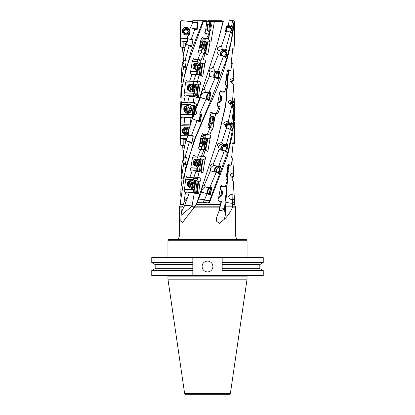 <?xml version="1.0" encoding="UTF-8"?>
<svg xmlns="http://www.w3.org/2000/svg" width="415" height="415" viewBox="0 0 415 415"><rect width="100%" height="100%" fill="white"/><g stroke="black" fill="none" stroke-linecap="round" stroke-linejoin="round"><path stroke-width="0.62" d="M210.545 23.852L210.851 21.679L207.189 21.689L206.898 21.315L205.529 31.058L204.792 32.24L206.239 34.155L208.164 33.719L208.823 33.937L206.727 38.092M192.845 20.75L197.639 20.75L192.695 20.75L192.244 22.031C192.555 23.349 191.917 25.258 190.324 27.748L193.971 28.645L196.528 29.968L197.167 29.527L198.121 22.711L197.654 22.011L198.121 20.854L197.639 20.75L206.976 20.75L206.898 21.315L203.459 21.315L185.827 69.269L181.718 89.407L180.297 109.544L180.323 124.012L182.766 124.101M192.659 21.658L182.003 20.75L192.508 21.274M206.141 29.984L205.441 31.69L205.69 29.922L206.722 30.067A1.359 1.359 0 0 1 207.37 30.342L208.688 31.369L209.585 31.499L210.659 23.868L209.762 23.743L208.688 31.369M209.518 21.679L209.196 23.971M196.726 106.722L217.61 42.776L223.363 21.129L232.239 20.75L234.693 21.315L234.631 41.334L233.941 48.846M223.363 21.129L223.151 21.17C220.183 21.601 217.242 21.751 214.337 21.632L210.846 21.705M207.5 21.689L208.148 21.658L208.024 20.75L222.155 20.75L220.858 21.17C217.123 21.601 217.195 21.751 221.081 21.632M194.313 192.887L189.235 192.814L184.727 205.352L192.057 205.861L194.313 192.887L197.945 194.204L198.531 194.028L200.113 181.412L200.969 179.768L199.978 178.019L199.278 177.656L197.685 177.693L199.252 171.462L202.307 172.78A2.946 2.49 92.6 0 1 200.876 169.533A2.946 2.49 92.6 0 1 200.881 169.507L201.342 169.579L203.122 159.568L202.598 159.811A2.267 1.198 103 0 1 202.458 159.957L199.906 159.516A2.065 1.743 92.6 0 1 199.335 159.251L198.873 159.158A2.002 1.058 103 0 1 198.474 159.225M204.315 156.19L203.941 156.19C205.799 156.647 206.131 157.913 204.937 159.988L202.93 172.604L202.307 172.78M203.941 156.19L203.392 156.268L205.176 150.038L207.298 151.356A2.946 2.874 96.5 0 1 205.612 148.082L206.011 148.155L207.967 138.143L207.505 138.387A2.267 0.488 101.3 0 1 207.427 138.532L206.094 138.392M209.736 134.766C210.908 135.223 211.022 136.488 210.068 138.558L207.879 151.179L207.298 151.356M211.847 129.62L212.776 129.755L212.309 129.931M215.261 113.337C215.618 113.798 215.494 115.064 214.892 117.134L212.776 129.755A2.604 2.583 -100.6 0 1 211.941 129.376M214.752 113.316L217.865 113.56L220.106 107.117L219.701 106.401M217.865 102.588L217.393 105.903M219.234 93.059L219.436 92.099M220.858 21.17L220.93 21.445M228.037 70.675L225.651 104.777L217.854 138.88M227.56 165.279L229.931 165.336L231.326 164.895L229.588 165.077L228.608 164.024L227.752 166.752L226.346 176.863C225.719 178.294 225.957 179.332 227.062 179.98L227.441 180.001L225.449 186.319L222.865 186.501L221.48 185.448L220.365 188.177L218.549 198.292C217.751 199.719 218.057 200.756 219.462 201.405L221.216 200.995L219.68 207.121L194.542 207.121L184.919 219.224L182.61 222.938L180.8 220.998L181.002 215.494L192.021 206.162A4.529 1.997 90 0 1 192.057 205.861L194.983 206.38M232.229 49.095L233.785 49.053L233.38 49.022L232.846 47.969L231.435 60.813C231.02 62.245 231.176 63.282 231.897 63.926L230.828 70.265L228.981 70.451L227.954 69.398L227.067 72.122L225.61 82.237C224.956 83.669 225.2 84.707 226.346 85.35L226.74 85.376L224.676 91.689L222.02 91.876L220.598 90.823L219.468 93.546L217.621 103.662C216.806 105.094 217.118 106.131 218.549 106.774L219.047 106.8L216.474 113.113L213.326 113.3L211.474 112.273L210.441 114.971L208.423 125.086C207.547 126.518 207.879 127.555 209.43 128.199L209.98 128.225L207.199 134.538L203.936 134.725L202.572 133.682L201.062 136.4L199.117 146.511C198.282 147.942 198.603 148.98 200.082 149.628L200.611 149.649L197.96 155.967L194.972 156.149L193.655 155.096L192.451 157.825L190.812 167.94C190.117 169.367 190.381 170.404 191.616 171.053L192.067 171.073L189.863 177.392L193.717 177.838L197.685 177.693M200.113 181.412L198.795 180.992L198.282 181.236A2.267 1.764 107.7 0 1 198.085 181.381L196.145 180.94A2.065 1.266 91.8 0 1 195.735 180.675L195.268 180.582A2.002 1.561 107.7 0 1 194.054 180.39L193.463 179.493L185.64 179.249L184.499 189.365C184.027 190.791 184.208 191.834 185.054 192.477L185.5 192.461L183.575 204.471L182.061 207.121L181.697 211.427M197.348 177.703A2.267 1.764 -72.3 0 1 197.504 178.559A2.267 1.764 -72.3 0 1 196.145 180.94M189.235 192.814L188.752 192.321L196.373 192.555L196.575 192.197A2.946 1.805 -88.2 0 1 196.549 191.958L196.762 190.926L197.41 191.004A2.604 1.598 91.8 0 0 197.405 191.025A2.604 1.598 91.8 0 0 198.531 194.028M184.727 205.352L181.697 211.432L181.002 215.494M191.834 206.063L184.644 205.565M191.616 171.053L194.028 170.679L195.455 170.897L195.885 171.39L199.252 171.462M203.392 156.268L201.368 156.408L197.54 155.91M200.082 149.628L202.323 149.25L203.532 149.473L203.858 149.965L205.176 150.038M209.689 128.235L211.235 127.825L212.081 128.048L212.267 128.541L209.751 134.984L206.96 134.501M218.549 106.774L219.556 106.432L217.948 106.52M224.754 91.466L223.555 91.751M226.346 85.35L226.74 85.376L226.709 84.976L225.781 85.008M226.865 70.643L229.562 70.711L230.496 70.208M231.897 63.926L231.544 63.583M233.785 49.053L234.195 48.84L233.785 49.053M180.738 202.255C180.338 203.08 180.219 203.101 180.38 202.313L185.827 166.763L195.403 138.154L207.5 109.544C222.16 80.136 231.129 50.729 234.397 21.315M185.054 192.477L187.227 192.098L188.752 192.321M189.473 177.335L187.502 177.573L186.491 176.52L185.64 179.249M192.923 177.739L188.514 177.604M193.717 177.838L195.885 171.39M193.556 170.705L199.724 170.939A0.565 0.477 -87.4 0 0 199.579 170.933M197.882 156.284L197.592 157.472L198.069 158.961A2.002 1.058 103 0 0 198.126 159.033A2.002 1.058 103 0 0 198.412 159.21M197.742 158.063L192.451 157.825M196.196 159.744A3.113 1.644 103 0 0 194.516 159.682A3.113 1.644 103 0 0 193.219 162.353A3.113 1.644 103 0 0 194.925 165.263M194.972 156.149L196.274 156.18M201.093 156.268L200.549 156.377M201.368 156.408L203.858 149.965M201.918 149.281L204.611 149.514A0.565 0.555 -83.5 0 0 204.517 149.504M204.937 159.988L203.122 159.568M201.005 156.362A2.267 1.198 -77 0 1 201.026 157.135A2.267 1.198 -77 0 1 199.906 159.516M195.455 170.897L200.564 171.13L200.647 170.773A2.946 2.49 -87.4 0 1 200.611 170.529L202.598 159.811M200.741 170.534A2.832 2.615 88.6 0 1 199.537 169.948L200.611 170.529M199.537 169.948L200.564 163.51M201.223 159.817L200.611 163.24M202.458 159.957L200.761 169.502M203.532 149.473L205.581 149.706L205.539 149.348A2.946 2.874 -83.5 0 1 205.492 149.104L206.514 143.46M203.666 134.278L202.914 135.555L203.21 137.536A2.002 0.431 101.3 0 0 203.314 137.78A2.002 0.431 101.3 0 0 203.511 137.733L203.905 137.827L203.827 138.247M203.184 136.639L201.062 136.4M202.328 138.205A3.113 0.669 101.3 0 0 201.586 138.413A3.113 0.669 101.3 0 0 200.819 140.924A3.113 0.669 101.3 0 0 200.616 143.279A3.113 0.669 101.3 0 0 201.218 143.756M203.936 134.725L205.373 134.756M207.09 134.948L208.366 134.745M211.048 127.82L209.627 128.09A0.565 0.56 79.4 0 0 209.502 128.126L211.235 127.825M210.068 138.558L207.967 138.143M205.404 134.891A2.267 0.488 -78.7 0 1 205.316 135.71A2.267 0.488 -78.7 0 1 204.657 137.951M207.427 138.532L207.121 140.104M206.405 143.761L205.565 148.077M204.709 145.483L204.139 148.399L205.492 149.104M204.393 138.045A2.065 2.013 96.5 0 1 203.905 137.827M210.011 122.876L209.342 127.099L210.592 127.675L211.126 123.857M213.326 113.3L212.21 113.508L210.68 112.543M214.731 113.326L212.21 113.508M217.865 113.56L216.474 113.113L215.115 113.373M214.892 117.134L213.844 116.931M210.887 116.921L210.094 116.765M209.342 127.099L209.233 126.974A2.812 2.682 -88.3 0 0 210.576 127.664M222.02 91.876L219.224 92.021M219.535 92.099L223.223 91.902M221.164 92.011L224.743 92.135L225.656 88.763M225.812 85.039L226.709 84.976L225.77 84.997M224.743 92.135L224.676 91.689M228.981 70.451L226.896 70.519M226.881 70.576L229.837 70.477M233.38 49.022L232.234 49.053M232.213 49.193L232.81 49.079M233.899 48.887L234.19 48.84M226.056 29.896C225.039 30.622 225.044 31.504 226.066 32.541L226.948 30.954L225.859 29.439L225.895 27.561L227.124 26.01L228.048 25.585L229.272 20.75L234.127 20.75L234.693 21.315M234.034 21.03L231.243 40.898L226.066 60.766L210.747 100.503L194.153 140.234L182.844 179.975M226.066 32.541L221.584 46.003C215.966 47.741 217.087 48.514 218.269 50.796C217.476 52.352 217.507 53.608 218.373 54.562L213.17 67.427C209.782 68.755 208.761 70.353 210.109 72.22C209.342 73.777 209.16 75.032 209.559 75.987L204.081 88.857C202.209 90.18 201.394 91.777 201.633 93.645L200.502 97.411L195.403 110.281C195.273 111.604 194.76 113.202 193.862 115.074L192.285 118.835L188.166 131.705L188.892 135.166M192.965 136.25A1.702 0.363 -78.7 0 1 192.934 136.25A1.702 0.363 -78.7 0 1 192.773 135.835L192.747 135.368L190.148 135.695L188.867 135.233L187.715 136.499L188.981 134.662M187.715 136.499L185.879 140.265L183.233 153.13L183.643 156.751L185.121 156.995L189.328 141.92L191.367 143.331L191.932 142.957L193.136 136.073L192.747 135.368M184.364 157.114L183.928 157.923C184.011 159.474 183.383 160.73 182.055 161.689L181.205 174.554L181.365 178.549L183.736 163.344L185.08 164.755L185.453 164.382L186.34 157.503L186.055 156.792L185.121 156.995L186.268 157.259L186.288 156.943M181.817 182.735L181.267 183.114L180.971 184.774L181.594 186.029M182.061 207.121L179.296 207.121L179.845 206.172L182.823 206.172M192.021 206.162L193.686 208.04M184.919 219.224L195.149 206.167L197.094 202.385L196.876 203.417L197.296 202.38L202.65 202.255L207.5 202.826L209.57 202.313L227.456 155.921L232.825 132.733L234.703 109.544L234.226 97.961M194.542 207.121L196.876 203.417M218.861 201.135L221.216 200.995L221.408 201.726L218.887 211.432L216.464 217.839L216.755 221.434L219.442 223.28L224.396 219.224L225.283 215.318L225.636 206.167L232.312 206.167L232.55 207.121C230.558 211.961 227.84 215.997 224.396 219.224M219.462 201.405L219.857 201.436M227.062 179.98L227.441 180.001L227.379 179.633L226.512 179.633M234.631 122.228L234.371 143.466L233.671 143.652L233.194 142.599L231.897 155.438C231.513 156.87 231.658 157.907 232.327 158.556L231.331 164.89L231.02 164.838M232.327 158.556L231.975 158.208M234.133 143.502L232.633 143.72M234.698 121.175L234.703 109.544M209.57 202.313L209.58 200.694L228.369 150.427L233.365 125.294L234.185 99.88M209.58 200.694L204.305 200.118L202.65 202.255M204.305 200.118L204.522 199.724L198.588 199.039L197.296 202.38M231.217 61.576L232.799 63.49L233.806 78.144C228.509 79.898 229.661 80.66 232.13 83L233.775 84.914L233.946 86.559L234.122 101.659L233.619 101.774L232.882 101.265L232.628 99.569L233.775 84.914M232.628 99.569C226.471 101.322 227.757 102.085 230.107 104.424L232.556 107.366L233.723 107.988L231.679 123.084L230.584 123.198L229.028 122.69L228.447 120.993L231.612 106.339M228.447 120.993C222.165 122.747 223.436 123.514 225.381 125.849L226.569 127.763L230.382 129.418L226.351 144.503L224.79 144.622L222.601 144.114L221.766 142.418L226.569 127.763M221.766 142.418C216.111 144.171 217.206 144.939 218.523 147.273L219.255 149.187L219.94 149.623L224.308 150.847L218.788 165.922L216.936 166.047L214.373 165.538L213.383 163.842L219.255 149.187M213.383 163.842C211.609 163.583 208.792 166.944 210.348 168.698L210.535 170.617L212.402 171.468L216.236 172.277L209.876 187.341L207.951 187.476L205.326 186.963L204.294 185.266L210.535 170.617M204.294 185.266C202.375 186.594 201.55 188.213 201.83 190.122L201.451 192.041L207.121 193.706L204.522 199.724M198.588 199.039L201.451 192.041M197.094 202.385L217.616 139.684L225.895 105.182L228.572 70.685M222.155 20.75L222.492 21.274M232.758 80.629L233.023 84.354M233.723 107.988L234.2 109.041L234.19 102.152L234.174 101.442L233.619 101.774M234.102 109.415L233.961 108.782M229.028 122.69L228.701 122.664L228.795 123.649L230.486 123.753A1.702 1.665 -5.4 0 0 231.72 123.338L232.26 122.871L231.679 123.084M232.26 122.871L231.959 130.466L231.679 130.154A2.267 2.225 -5.4 0 0 230.424 129.444M231.622 130.834L231.959 130.466L231.622 130.834L230.382 129.418M227.384 144.296L226.367 144.498L226.849 144.762L227.384 144.296L227.695 145.001L226.792 151.885L226.559 151.579A2.267 2.075 -61.5 0 0 225.158 150.832L224.728 150.806A2.832 2.594 -61.5 0 0 225.371 145.81L225.252 145.743M226.263 152.258L225.656 151.688L226.263 152.258L226.792 151.885M225.656 151.688L224.308 150.847M220.137 165.72L218.783 165.922L219.67 166.187L220.137 165.72L220.547 166.425L219.167 173.003A2.267 1.681 -73.4 0 0 218.083 172.256L217.735 172.23A2.832 2.101 -73.4 0 0 219.39 169.657A2.832 2.101 -73.4 0 0 218.606 167.235L217.683 166.866A2.832 2.101 -73.4 0 0 217.668 166.866A2.832 2.101 -73.4 0 0 215.058 169.642A2.832 2.101 -73.4 0 0 216.075 172.225L217.813 172.739A1.702 1.261 -73.4 0 1 218.43 173.263L217.911 173.112L218.663 173.678L219.328 173.304M217.911 173.112L215.691 172.132M205.326 186.963L210.369 188.026A1.702 0.814 -77.4 0 0 210.441 188.026A1.702 0.814 -77.4 0 0 211.038 187.611L211.385 187.144L209.876 187.341M211.385 187.144L211.847 187.855L210.374 194.433A2.267 1.089 -77.4 0 0 209.741 193.681L209.518 193.655A2.832 1.359 -77.4 0 0 210.815 191.082A2.832 1.359 -77.4 0 0 210.519 188.659L209.923 188.291A2.832 1.359 -77.4 0 0 209.912 188.291A2.832 1.359 -77.4 0 0 207.982 191.066A2.832 1.359 -77.4 0 0 208.75 193.831A2.832 1.359 -77.4 0 0 208.807 193.841A0.565 0.498 -82.7 0 1 208.595 194.007M209.731 195.102L209.622 194.692L208.927 194.536L209.731 195.102L210.457 194.728M208.927 194.536L206.571 193.556L209.144 194.132A1.702 0.814 -77.4 0 1 209.181 194.137A0.565 0.498 97.3 0 0 209.741 193.681M227.975 165.289L228.074 170.134M228.074 172.837L224.494 208.387L225.719 208.569M219.836 207.889L224.494 208.387A4.529 4.067 -90 0 1 224.401 208.704L225.283 215.318M232.628 143.761L232.903 143.709M225.656 185.681L225.371 186.76L225.449 186.319L224.38 186.371M221.75 186.646L225.371 186.76L225.449 186.319M219.68 207.121L218.887 211.427M222.865 186.501L220.132 186.636M220.106 186.724L224.033 186.532M226.543 179.664L227.337 179.607M229.588 165.077L227.591 165.139M227.576 165.196L230.398 165.108M233.671 143.652L232.639 143.678M233.401 80.24L233.806 78.144M233.707 79.841L232.203 80.204M232.187 83.14A2.832 2.168 72.7 0 0 232.13 83C231.145 81.345 231.529 80.282 233.282 79.799L233.479 79.81M232.82 79.872L233.282 79.799M232.13 83A2.832 2.168 72.7 0 0 231.601 82.108M232.882 101.265L230.948 102.22L232.556 102.323L233.546 101.732M230.107 104.424L229.957 102.884L230.356 102.168L231.015 101.602L232.587 101.234M232.706 107.444A2.832 2.63 59 0 0 231.938 102.962L230.792 102.593A2.832 2.63 59 0 0 230.05 102.655M225.371 125.771L225.381 125.849C225.272 124.199 226.289 123.131 228.426 122.648L228.701 122.664M229.931 129.257A2.832 2.781 -5.4 0 0 229.998 124.386L228.784 124.018A2.832 2.781 -5.4 0 0 225.77 126.943M222.601 144.114L224.095 145.074L225.672 145.177L224.577 144.581M218.523 147.273C218.897 145.624 220.064 144.555 222.02 144.078L222.284 144.088M214.373 165.538L217.419 166.498L218.689 166.602L216.687 166.005M210.348 168.698C211.168 167.048 212.345 165.979 213.875 165.502L214.104 165.512M201.83 190.122C202.997 188.472 204.04 187.404 204.974 186.926L205.135 186.937M209.518 193.655L208.807 193.841M217.735 172.23L216.713 172.417M218.02 166.934L217.683 166.866A0.565 0.373 -85.3 0 0 217.419 166.498A3.113 2.314 106.6 0 1 217.419 166.498A3.113 2.314 106.6 0 0 217.216 166.493A3.113 2.314 106.6 0 0 214.747 168.651A3.113 2.314 106.6 0 0 215.198 172.038M225.802 145.836L225.672 145.177A1.702 1.556 -61.5 0 0 226.849 144.762L227.368 145.286A2.267 2.075 -61.5 0 1 225.802 145.836L224.235 145.442A2.832 2.594 -61.5 0 0 221.994 150.313M224.728 150.806L224.442 150.904M219.281 210.555C221.408 210.747 223.114 210.13 224.401 208.704M225.713 208.792L224.536 208.615M179.296 207.121L179.296 236.005L235.704 236.005L235.704 207.121L232.55 207.121M228.515 165.305L225.853 202.385L232.54 203.417L232.312 206.167L235.155 206.172L235.704 207.121M183.435 60.424L183.088 61.809L182.543 62.162L182.953 64.424M182.46 47.362L183.409 59.869M187.222 38.569L180.463 38.227L180.665 47.056L182.112 47.294M180.463 38.227L180.307 21.315L180.873 20.75L182.003 20.75M232.54 203.417L232.716 202.38L234.262 202.255C234.662 203.08 234.781 203.101 234.62 202.313L234.231 195.501M234.335 200.694L234.07 200.118L234.262 202.255C234.662 203.08 234.781 203.101 234.62 202.313L234.185 197.364M183.238 61.752L183.964 61.985M184.597 48.97L182.361 48.913M180.369 41.334L181.666 40.955L182.844 41.391L183.16 42.818L183.202 47.502L180.665 47.056M183.202 47.502L184.924 47.46M183.16 42.818L186.159 43.461M182.844 41.391L187.186 41.759M181.666 40.955L187.347 41.308M234.07 200.118L234.091 199.724L232.774 199.231L232.213 199.848L232.716 202.38M232.774 199.231L232.903 194.194C230.984 194.282 229.578 195.06 228.686 196.528C229.07 198.266 230.242 199.371 232.213 199.848M232.364 159.625L232.737 159.905L233.749 172.77C228.587 174.507 229.76 175.28 232.073 177.563C231.746 179.114 232.317 180.369 233.785 181.329L234.2 197.644M232.903 194.194L233.785 181.329M234.091 199.724L234.195 197.073M232.685 177.049L232.94 180.67M233.339 176.634L233.635 176.391L232.613 176.349M232.991 176.297C232.146 176.401 231.84 176.826 232.073 177.563M233.635 176.391L233.749 172.77M189.837 33.376L187.59 36.795L189.847 33.682L189.162 31.436L190.324 27.748M192.799 39.835A1.702 0.379 -78.7 0 1 192.762 39.84A1.702 0.379 -78.7 0 1 192.596 39.42L192.565 38.958L189.987 39.285L187.118 38.512L187.59 36.795M187.518 38.579L187.118 38.512C188.021 39.856 187.564 41.635 185.754 43.85L191.185 46.937L191.746 46.568L192.954 39.658L192.565 38.958M186.216 60.974A1.702 0.908 -76.9 0 1 186.143 60.844L185.925 60.383L184.27 60.709L183.202 60.154C184.115 58.748 184.198 57.011 183.451 54.93L185.754 43.85M183.326 60.108L183.254 60.242C184.374 61.892 183.954 63.568 181.998 65.274L181.236 76.355L181.334 82.134L183.622 66.914L184.95 68.356L185.318 67.987L186.153 60.528M181.739 86.398L181.288 86.699L180.95 88.343L181.412 89.775L181.542 89.407L181.998 82.507L181.863 81.807L181.334 82.134M198.121 20.854L202.966 21.03L190.916 51.751L182.849 82.471M191.211 39.186L194.905 29.009M192.97 39.394L192.954 39.658A0.565 0.431 175.8 0 0 192.596 39.42L191.325 39.166M184.971 60.606L189.136 45.484M185.323 67.941A0.565 0.27 33.2 0 1 185.235 67.925L184.95 68.356L185.318 67.987M180.774 97.961L180.95 88.343M183.306 159.993L182.771 160.361L182.885 160.978M182.693 145.592L183.373 159.957M180.375 124.028L180.764 145.255L182.164 145.494M208.823 33.937L209.108 34.066L208.501 38.393L203.718 38.31L202.344 37.267L200.844 39.985L198.904 50.101C198.069 51.533 198.391 52.57 199.869 53.213L200.398 53.239L197.753 59.553L194.775 59.739L193.463 58.686L192.27 61.41L190.635 71.525C189.946 72.957 190.21 73.995 191.44 74.638L191.886 74.664L189.691 80.977L187.352 81.164L186.351 80.111L185.505 82.834L184.379 92.95C183.912 94.381 184.094 95.419 184.924 96.062L185.24 96.088L183.757 102.401L182.335 102.588L181.786 101.535L181.371 104.258L180.883 114.374L181.246 117.512L180.66 123.826L184.011 124.272L184.81 117.829L190.89 117.896L192.612 118.291M181.111 117.487L182.994 117.113L184.338 117.336L184.81 117.829M195.901 108.974L196.093 106.422L196.824 104.777L195.709 102.987L194.313 102.609L187.596 102.847L183.497 102.344M184.924 96.062L187.207 95.689L188.685 95.912L189.162 96.405L194.21 96.472L197.851 97.795A2.946 1.785 91.8 0 1 196.855 94.542A2.946 1.785 91.8 0 1 196.86 94.521L197.327 94.594A2.604 1.582 91.8 0 0 197.327 94.615A2.604 1.582 91.8 0 0 198.443 97.618L197.851 97.795M198.443 97.618L200.009 84.997L200.787 83.955L200.424 82.186L199.169 81.247L193.551 81.423L189.307 80.92M191.44 74.638L193.847 74.264L195.278 74.487L195.709 74.975L199.122 75.048L202.198 76.365A2.946 2.474 92.6 0 1 200.772 73.118A2.946 2.474 92.6 0 1 200.777 73.092L201.239 73.17L203.008 63.153L202.489 63.402A2.267 1.214 103.1 0 1 202.344 63.542L199.802 63.101A2.065 1.733 92.6 0 1 199.236 62.836L198.775 62.743A2.002 1.074 103.1 0 1 198.012 62.613A2.002 1.074 103.1 0 1 197.96 62.551L197.628 61.653L192.27 61.41M202.198 76.365L202.821 76.194L204.818 63.573C206.011 61.498 205.674 60.232 203.807 59.776L201.176 59.999L197.327 59.501M199.869 53.213L202.115 52.84L203.329 53.058L203.661 53.551L201.176 59.999M190.501 124.127L190.89 117.896M193.058 102.702L194.21 96.472M197.561 81.278L199.122 75.048M204.185 59.776L203.807 59.776M203.251 59.853L205.031 53.623L207.173 54.941A2.946 2.869 96.3 0 1 205.492 51.668L205.897 51.74L207.848 41.728L207.386 41.972A2.267 0.503 101.3 0 1 207.308 42.117L205.975 41.977M214.337 21.632L211.002 42.014A2.604 2.604 -172 0 1 209.196 40.924L210.037 42.06L207.759 54.764L207.173 54.941M210.037 42.06L211.002 42.014M223.151 21.17L217.616 42.781M184.338 147.159L182.579 147.112M180.769 145.255L183.233 145.696L183.16 139.253L186.719 139.295M180.39 138.937L181.703 138.537L182.761 138.76L183.16 139.253M181.376 138.569L187.082 138.672L181.599 138.527M184.649 145.665L183.233 145.696M182.761 138.76L186.978 138.864M189.925 125.921L180.359 125.688M188.493 124.215L188.95 124.158M188.944 124.127L188.42 124.235L188.846 124.22M188.42 124.235L187.072 124.204M182.564 117.144L193.053 117.372L182.865 117.103M190.283 124.127L184.011 124.272M184.338 117.336L192.97 117.559M191.248 102.754L190.822 104.502L191.611 105.4A2.002 1.878 123.3 0 0 193.089 105.597L193.509 105.69L192.726 114.908A1.53 0.457 91.5 0 0 192.814 117.357M190.822 104.502L181.371 104.258M186.983 105.732A3.113 2.921 123.3 0 0 184.042 110.203M191.159 102.702L189.774 102.79M186.428 102.707L182.922 102.614M187.596 102.847L189.162 96.405M186.729 95.72L195.688 95.948A0.565 0.342 -88.2 0 0 195.569 95.948M196.093 106.422L195.455 106.001L195.003 106.25A2.267 2.127 123.3 0 1 194.78 106.39L193.706 105.95A2.065 0.617 91.5 0 1 193.509 105.69M194.832 102.635A2.267 2.127 -56.7 0 1 193.706 105.95M194.78 106.39L194.111 114.582M194.168 106.256L193.411 116.459M188.685 95.912L196.29 96.145L196.492 95.782A2.946 1.785 -88.2 0 1 196.466 95.543L198.194 84.826L198.707 84.577L197.327 94.594M193.623 81.423L193.38 83.078L193.976 83.975A2.002 1.572 107.9 0 0 195.195 84.167L195.667 84.266L195.216 87.544M193.38 83.078L185.505 82.834M190.827 84.468A3.113 2.438 107.9 0 0 187.212 87.363A3.113 2.438 107.9 0 0 188.924 90.377M187.352 81.164L192.768 81.33M192.747 81.324L188.353 81.19M193.551 81.423L195.709 74.975M193.374 74.295L199.615 74.524A0.565 0.477 -87.4 0 0 199.47 74.518M200.009 84.997L198.707 84.577M197.275 81.288A2.267 1.774 -72.1 0 1 197.436 82.144A2.267 1.774 -72.1 0 1 196.072 84.525L197.997 84.966A2.267 1.774 107.9 0 0 198.194 84.826M197.997 84.966L196.684 94.516M197.016 84.831L195.636 94.838L196.466 95.543M196.072 84.525A2.065 1.25 91.8 0 1 195.667 84.266M195.278 74.487L200.45 74.721L200.544 74.358A2.946 2.474 -87.4 0 1 200.502 74.119L202.489 63.402M196.067 63.334A3.113 1.665 103.1 0 0 194.36 63.267A3.113 1.665 103.1 0 0 193.058 65.938A3.113 1.665 103.1 0 0 194.791 68.854M194.775 59.739L196.072 59.765M197.628 61.653L197.768 59.874M200.948 59.853L200.398 59.962M201.706 52.871L204.486 53.099A0.565 0.55 -83.7 0 0 204.393 53.089M204.818 63.573L203.008 63.153M200.907 59.962A2.267 1.214 -76.9 0 1 200.933 60.72A2.267 1.214 -76.9 0 1 199.802 63.101M202.344 63.542L200.658 73.087M201.114 63.407L199.345 73.414L200.502 74.119M205.031 53.623L203.661 53.551M203.329 53.058L205.456 53.296L205.42 52.933A2.946 2.869 -83.7 0 1 205.373 52.695L206.457 46.739M200.844 39.985L203.049 40.229L203.08 41.127A2.002 0.446 101.3 0 0 203.189 41.365A2.002 0.446 101.3 0 0 203.397 41.318L203.791 41.412L203.713 41.811M202.167 41.791A3.113 0.695 101.3 0 0 201.379 42.05A3.113 0.695 101.3 0 0 200.627 44.514A3.113 0.695 101.3 0 0 200.429 46.807A3.113 0.695 101.3 0 0 201.062 47.346M203.718 38.31L205.15 38.341M203.049 40.229L202.795 39.02L203.48 37.905M208.174 38.33L206.929 38.538M209.196 40.924C209.622 40.737 209.466 40.281 208.729 39.565L208.501 38.393M208.439 38.839L209.046 34.533M209.108 34.066L209.445 31.665M204.777 32.567A1.702 1.696 -172 0 1 205.508 31.665L205.539 31.405M209.762 23.743L208.206 24.371A1.359 1.359 0 0 1 207.51 24.454L206.478 24.309L206.852 21.658M206.514 24.029L205.648 30.202M205.534 31.436A3.004 2.988 -172 0 1 206.177 29.989M206.608 34.165L205.508 31.665M209.949 42.148L207.848 41.728M205.295 38.486A2.267 0.503 -78.7 0 1 205.212 39.295A2.267 0.503 -78.7 0 1 204.559 41.51M207.308 42.117L206.955 43.928M206.333 47.123L205.446 51.662M204.59 49.058L204.019 51.989L205.373 52.695M204.242 41.624A2.065 2.013 96.3 0 1 203.791 41.412M202.966 21.03L203.459 21.315M196.528 29.968L197.649 22.011L195.081 22.524L192.244 22.031M195.792 29.47L196.585 29.579A0.565 0.379 8 0 0 197.198 29.283L198.09 22.934A0.565 0.42 -172 0 0 197.592 22.436L196.845 22.332M193.971 28.645L196.663 29.024A0.565 0.565 -172 0 0 197.301 28.542L197.203 28.723A0.565 0.565 8 0 1 196.674 28.936L191.823 28.251M197.976 23.214L197.203 28.723M186.195 61.161L184.27 60.709M181.998 65.274L183.622 66.914M185.987 106.147A2.832 2.656 123.3 0 0 184.032 109.119M190.501 84.644A2.832 2.215 107.9 0 0 187.378 87.342A2.832 2.215 107.9 0 0 188.763 90.034M199.314 69.336A2.946 1.577 -76.9 0 1 197.67 69.419A2.946 1.577 -76.9 0 1 197.25 66.888A2.946 1.577 -76.9 0 1 198.697 64.206A2.946 1.577 -76.9 0 1 200.341 64.896A2.946 1.577 -76.9 0 1 200.461 66.888A2.946 1.577 -76.9 0 1 199.314 69.336L198.707 69.917A3.849 2.059 -76.9 0 1 197.239 70.467A3.849 2.059 -76.9 0 1 196.01 66.716A3.849 2.059 -76.9 0 1 198.982 62.966L198.235 62.79A3.849 2.059 103.1 0 0 197.441 62.883A3.849 2.059 103.1 0 0 195.268 66.545A3.849 2.059 103.1 0 0 195.823 69.865L194.962 68.864A3.014 1.613 103.1 0 1 194.526 66.265A3.014 1.613 103.1 0 1 196.233 63.402L195.309 63.158A2.832 1.515 103.1 0 0 193.125 65.918A2.832 1.515 103.1 0 0 194.028 68.677L194.972 68.895A2.832 1.515 -76.9 0 1 194.07 66.135A2.832 1.515 -76.9 0 1 196.254 63.381A2.832 1.515 -76.9 0 1 196.269 63.381M202.883 41.936L203.475 41.894A3.014 0.674 101.3 0 0 202.292 44.841A3.014 0.674 101.3 0 0 202.307 47.756L201.773 47.492A2.832 0.633 -78.7 0 1 201.685 44.711A2.832 0.633 -78.7 0 1 202.883 41.936L201.789 41.718A2.832 0.633 101.3 0 0 201.327 42.159M200.424 46.682A2.832 0.633 101.3 0 0 200.678 47.269L201.773 47.492M225.853 202.385L225.636 206.167M207.5 239.605L168.594 239.605L167.94 240.736L247.06 240.736L246.406 239.605L207.5 239.605M222.175 262.581L263.245 262.581L263.245 257.585L151.755 257.585L151.755 262.581L192.825 262.581L192.825 275.57L263.245 275.57L263.245 270.57L222.175 270.57L222.175 257.585L222.175 270.57M151.755 270.57L154.909 268.749L192.825 268.749L192.825 270.57L151.755 270.57L151.755 275.57L192.825 275.57M229.749 394.25L185.251 394.25L229.749 394.25L230.356 393.695L184.644 393.695L167.94 279.165L247.06 279.165L247.06 276.136L167.94 276.136L167.79 275.57M192.825 257.585L192.825 264.407L154.909 264.407L151.755 262.581M207.5 271.898A5.395 5.395 0 0 0 212.895 266.503A5.395 5.395 0 0 0 207.5 261.113A5.395 5.395 0 0 0 202.105 266.503A5.395 5.395 0 0 0 207.5 271.898M222.175 264.407L260.091 264.407L263.245 262.581M263.245 270.57L260.091 268.749L222.175 268.749M228.048 25.585L228.976 25.668L228.976 26.332L230.673 26.41L230.673 26.078L228.976 25.668M225.578 49.899L221.662 49.551L223.462 50.443L225.018 50.547A1.702 1.536 -63.6 0 0 226.18 50.132L226.709 49.67L225.578 49.899L230.398 32.225L231.669 33.231L231.99 32.827L232.286 26.456L232.094 25.792L230.673 26.078M231.669 26.005L232.535 20.854M180.769 195.501L180.971 184.774M231.669 33.231L231.985 32.821A2.267 2.241 -0 0 0 230.413 32.09L229.952 32.069A2.832 2.806 -0 0 0 230.185 27.027L228.966 26.679A2.832 2.806 -0 0 0 226.025 29.833M226.709 49.67L227.041 50.371L226.108 57.275L225.864 56.954A2.267 2.044 -63.6 0 0 224.489 56.207L224.064 56.175A2.832 2.557 -63.6 0 0 225.879 53.602A2.832 2.557 -63.6 0 0 224.733 51.185L224.525 51.066M225.553 57.644L224.914 57.057L225.553 57.644L226.108 57.275M224.914 57.057L223.903 56.383M217.808 71.318L213.481 70.975L217.844 71.971A1.702 1.219 -74.1 0 0 217.953 71.977A1.702 1.219 -74.1 0 0 218.798 71.556L219.255 71.095L217.808 71.318L223.478 56.201L220.713 55.589L218.373 54.562M219.255 71.095L219.68 71.795L218.274 78.378A2.267 1.629 -74.1 0 0 217.232 77.631L216.895 77.6A2.832 2.034 -74.1 0 0 218.523 75.032A2.832 2.034 -74.1 0 0 217.792 72.609L216.895 72.241A2.832 2.034 -74.1 0 0 214.327 75.016A2.832 2.034 -74.1 0 0 215.572 77.724M217.761 79.068L216.988 78.482L217.761 79.068L218.44 78.7M216.988 78.482L215.235 77.631L208.812 92.737L205.052 92.478C205.446 91.098 205.124 89.894 204.081 88.857M205.052 92.478L209.44 93.396A1.702 0.763 -77.7 0 0 209.508 93.401A1.702 0.763 -77.7 0 0 210.073 92.986L210.4 92.519L208.812 92.737M210.4 92.519L210.867 93.225L209.393 99.802A2.267 1.017 -77.7 0 0 208.812 99.055L208.61 99.029A2.832 1.266 -77.7 0 0 209.855 96.456A2.832 1.266 -77.7 0 0 209.617 94.034L209.056 93.666A2.832 1.266 -77.7 0 0 207.204 96.441A2.832 1.266 -77.7 0 0 207.894 99.206A2.832 1.266 -77.7 0 0 207.936 99.216A0.565 0.508 -82.2 0 1 207.687 99.387M208.745 100.487L208.646 100.062L207.931 99.906L208.745 100.487L209.471 100.119M207.931 99.906L206.073 99.061L199.657 114.156L196.285 113.902C196.648 112.527 196.352 111.319 195.403 110.281M191.434 135.575L197.084 120.49L199.584 121.911L200.295 121.227A2.267 0.28 -78.9 0 0 200.243 120.48L200.186 120.454A2.832 0.353 -78.9 0 0 200.907 117.881A2.832 0.353 -78.9 0 0 201.192 115.458L201.244 115.484A0.565 0.56 118.1 0 0 200.819 114.825L201.197 113.943L199.657 114.156M201.197 113.943L201.654 114.649L200.269 121.538M193.151 135.819L193.136 136.073A0.565 0.431 176.4 0 0 192.773 135.835L191.46 135.57M185.458 164.356A0.565 0.275 32.9 0 1 185.349 164.34L185.08 164.755L185.453 164.382M182.04 178.357L181.365 178.549M181.614 185.801L181.988 178.237M181.469 178.414L182.071 178.611M182.055 161.689L183.736 163.344M186.33 157.581L184.379 157.119M185.879 140.265L189.328 141.92M193.214 136.452L192.928 136.25A1.702 0.363 -78.7 0 1 192.928 136.25L190.148 135.695M192.285 118.835L197.084 120.49M196.285 113.902L193.862 115.074M200.507 97.411L203.065 98.438L208.206 99.501A1.702 0.763 -77.7 0 1 208.237 99.507A0.565 0.508 97.8 0 0 208.812 99.055M204.59 92.4L201.633 93.645M214.747 77.506L211.51 76.858L209.559 75.987M213.481 70.975L210.109 72.22M214.119 71.048C214.493 69.673 214.176 68.47 213.17 67.427M221.662 49.551L218.269 50.796M222.388 49.624L221.584 46.003M226.948 30.954L228.691 31.877L230.398 32.225M230.185 27.027L230.647 27.048L230.673 26.41A1.702 1.681 -0 0 0 231.897 25.974L232.286 26.456M224.064 56.175L223.706 56.295M225.667 49.878L226.709 50.661A2.267 2.044 -63.6 0 1 225.158 51.211L223.618 50.817A2.832 2.557 -63.6 0 0 223.597 50.817A2.832 2.557 -63.6 0 0 220.635 53.592A2.832 2.557 -63.6 0 0 221.428 55.74M216.895 77.6L215.904 77.792A2.832 2.034 -74.1 0 1 215.675 77.75M214.456 77.449A3.113 2.236 105.9 0 1 214 74.057A3.113 2.236 105.9 0 1 216.423 71.862A3.113 2.236 105.9 0 1 216.599 71.868A3.113 2.236 105.9 0 1 216.62 71.868A0.565 0.389 -85.2 0 1 216.895 72.241A2.832 2.034 -74.1 0 0 216.879 72.241L217.19 72.293M208.61 99.029L207.936 99.216M209.056 93.666A2.832 1.266 -77.7 0 0 209.046 93.666A0.565 0.508 -82.2 0 0 208.683 93.297A3.113 1.395 102.3 0 0 208.672 93.292A3.113 1.395 102.3 0 0 208.563 93.292A3.113 1.395 102.3 0 0 206.732 95.927A3.113 1.395 102.3 0 0 207.142 99.268M200.186 120.454L199.916 120.641A0.565 0.56 -61.9 0 1 199.382 120.822A3.113 0.384 101.1 0 1 199.568 117.959A3.113 0.384 101.1 0 1 200.502 114.768M201.192 115.458L201.031 115.09A2.832 0.353 -78.9 0 0 201.021 115.085A2.832 0.353 -78.9 0 0 200.118 117.865A2.832 0.353 -78.9 0 0 199.916 120.641M200.611 143.154A2.832 0.607 101.3 0 0 200.85 143.683L201.944 143.901A2.832 0.607 -78.7 0 1 201.877 141.126A2.832 0.607 -78.7 0 1 203.049 138.345L201.955 138.128A2.832 0.607 101.3 0 0 201.529 138.527M196.44 159.796L195.444 159.573A2.832 1.494 103 0 0 193.286 162.332A2.832 1.494 103 0 0 194.173 165.092L195.123 165.31A2.832 1.494 -77 0 1 194.236 162.55A2.832 1.494 -77 0 1 196.394 159.791A3.014 1.593 103 0 0 194.697 162.68A3.014 1.593 103 0 0 195.128 165.294L195.999 166.296A3.849 2.034 103 0 0 196.653 166.711L197.405 166.882A3.849 2.034 -77 0 1 196.196 163.131A3.849 2.034 -77 0 1 199.133 159.376A3.849 2.034 -77 0 1 200.18 160.475L200.481 161.274A2.946 1.556 -77 0 1 200.606 163.303A2.946 1.556 -77 0 1 199.444 165.767A2.946 1.556 -77 0 1 197.831 165.824A2.946 1.556 -77 0 1 197.436 163.303A2.946 1.556 -77 0 1 198.858 160.626A2.946 1.556 -77 0 1 200.481 161.274M190.615 181.065L190.594 181.059A2.832 2.205 107.7 0 0 187.487 183.757A2.832 2.205 107.7 0 0 188.872 186.454L188.898 186.465M190.942 180.888A3.113 2.423 107.7 0 0 187.326 183.778A3.113 2.423 107.7 0 0 189.058 186.797M187.502 177.573L192.949 177.745M197.504 178.559A2.267 0.545 -0.2 0 0 195.818 178.346A2.267 0.545 -0.2 0 0 193.426 178.865L193.701 177.833M193.426 178.865L193.463 179.493M196.741 191.963A2.832 2.091 89.2 0 1 196.689 191.948A2.832 2.091 89.2 0 1 195.776 191.372L196.549 191.958M195.776 191.372L197.099 181.241M198.085 181.381L196.762 190.926M186.729 192.129L195.766 192.363A0.565 0.348 -88.2 0 0 195.704 192.353L195.408 192.342M209.897 193.291A2.267 1.089 102.6 0 1 209.798 193.105A2.267 1.089 102.6 0 1 209.684 191.382A2.267 1.089 102.6 0 1 210.623 189.406A2.267 1.089 102.6 0 1 210.789 189.282M220.132 189.531A3.849 1.847 102.6 0 1 220.261 189.551A3.849 1.847 102.6 0 1 221.304 193.307A3.849 1.847 102.6 0 1 218.814 197.089M218.809 197.115L219.359 197.239A3.849 1.847 -77.4 0 0 220.484 196.85A3.849 1.847 -77.4 0 0 222.082 193.483A3.849 1.847 -77.4 0 0 221.885 190.552A3.849 1.847 -77.4 0 0 221.034 189.722L220.261 189.551M220.484 196.85L221.19 196.228A2.946 1.411 -77.4 0 0 222.414 193.655A2.946 1.411 -77.4 0 0 222.264 191.414L221.885 190.552M217.834 172.173A2.267 1.681 106.6 0 1 216.552 169.958A2.267 1.681 106.6 0 1 219.115 167.868M217.169 172.401A2.832 2.101 106.6 0 1 216.49 170.067A2.832 2.101 106.6 0 1 218.695 167.312M227.373 169.647A3.849 2.858 106.6 0 1 227.653 171.883A3.849 2.858 106.6 0 1 226.761 174.181M226.632 175.125A3.849 2.858 -73.4 0 0 228.234 172.054A3.849 2.858 -73.4 0 0 227.456 169.035M183.316 152.663A3.849 3.491 63.2 0 1 183.29 152.419A3.849 3.491 63.2 0 1 183.726 150.323M225.169 150.572A2.267 2.075 118.5 0 1 222.341 148.534A2.267 2.075 118.5 0 1 226.554 148.025M222.502 150.422A2.832 2.594 118.5 0 1 225.615 145.981M189.136 128.448A3.849 3.777 -166.3 0 0 182.418 129.911L182.377 130.082A3.849 3.777 13.7 0 1 189.084 128.608M188.939 133.589A3.849 3.777 13.7 0 1 182.377 130.082M188.649 132.587A2.946 2.889 13.7 0 1 183.134 131.166A2.946 2.889 13.7 0 1 188.701 129.879M183.829 132.188A0.462 0.451 -166.3 0 0 184.421 132.618A0.97 0.955 13.7 0 1 185.65 133.308A0.462 0.451 -166.3 0 0 186.543 133.314A0.97 0.955 13.7 0 1 186.548 133.303A0.97 0.955 13.7 0 1 187.756 132.618A0.462 0.451 -166.3 0 0 188.197 131.856A0.97 0.955 13.7 0 1 188.187 130.471A0.462 0.451 -166.3 0 0 187.73 129.713A0.97 0.955 13.7 0 1 186.506 129.018A0.462 0.451 -166.3 0 0 185.614 129.013A0.97 0.955 13.7 0 1 184.395 129.713A0.462 0.451 -166.3 0 0 183.959 130.471A0.97 0.955 13.7 0 1 183.97 131.856A0.462 0.451 -166.3 0 0 183.829 132.188M186.242 130.497L186.231 133.116L183.959 131.638M184.239 131.394L184.405 130.429L183.944 129.599M188.327 129.9L188.037 130.559M188.477 131.638L186.231 133.116M226.429 127.664A2.267 2.225 174.6 0 1 228.634 124.884A2.267 2.225 174.6 0 1 229.537 129.143M225.812 127.011A2.832 2.781 174.6 0 1 231.43 126.746M190.065 106.349L189.8 106.178A3.849 3.611 123.3 0 0 184.006 109.394A3.849 3.611 123.3 0 0 185.567 112.61L185.832 112.787A3.849 3.611 -56.7 0 1 186.345 106.266A3.849 3.611 -56.7 0 1 191.626 109.565A3.849 3.611 -56.7 0 1 185.832 112.787M185.396 109.742A2.946 2.76 -56.7 0 1 188.379 106.847A2.946 2.76 -56.7 0 1 191.025 109.742A2.946 2.76 -56.7 0 1 188.047 112.631A2.946 2.76 -56.7 0 1 185.396 109.742M185.993 110.758A0.462 0.431 123.3 0 0 186.532 111.194A0.97 0.913 -56.7 0 1 187.663 111.884A0.462 0.431 123.3 0 0 188.514 111.884A0.97 0.913 -56.7 0 1 189.722 111.194A0.462 0.431 123.3 0 0 190.195 110.432A0.97 0.913 -56.7 0 1 190.272 109.046A0.462 0.431 123.3 0 0 189.888 108.284A0.97 0.913 -56.7 0 1 188.763 107.594A0.462 0.431 123.3 0 0 187.907 107.594A0.97 0.913 -56.7 0 1 186.698 108.284A0.462 0.431 123.3 0 0 186.226 109.046A0.97 0.913 -56.7 0 1 186.148 110.432A0.462 0.431 123.3 0 0 185.993 110.758M187.279 111.293L186.044 110.566M188.026 107.392L189.141 108.185M190.272 109.046L189.406 108.476L189.598 108.175M189.406 108.476L189.022 109.135L189.484 110.214L187.248 111.692M229.858 103.48A2.267 2.106 -121 0 1 232.084 107.003M229.92 103.013A2.832 2.63 -121 0 1 232.442 107.298M193.291 84.478L192.757 84.302A3.849 3.014 107.9 0 0 190.298 84.779A3.849 3.014 107.9 0 0 188.503 87.97A3.849 3.014 107.9 0 0 188.675 89.811A3.849 3.014 107.9 0 0 190.392 91.632L190.931 91.808A3.849 3.014 -72.1 0 1 189.038 88.141A3.849 3.014 -72.1 0 1 193.291 84.478A3.849 3.014 -72.1 0 1 195.185 88.141A3.849 3.014 -72.1 0 1 190.931 91.808M190.298 88.312A2.946 2.308 -72.1 0 1 192.985 85.423A2.946 2.308 -72.1 0 1 194.998 88.312A2.946 2.308 -72.1 0 1 192.311 91.207A2.946 2.308 -72.1 0 1 190.298 88.312M190.724 89.334A0.462 0.358 107.9 0 0 191.144 89.77A0.97 0.763 -72.1 0 1 192.041 90.46A0.462 0.358 107.9 0 0 192.752 90.46A0.97 0.763 -72.1 0 1 193.81 89.77A0.462 0.358 107.9 0 0 194.256 89.007A0.97 0.763 -72.1 0 1 194.417 87.622A0.462 0.358 107.9 0 0 194.147 86.86A0.97 0.763 -72.1 0 1 193.255 86.17A0.462 0.358 107.9 0 0 192.544 86.17A0.97 0.763 -72.1 0 1 191.486 86.86A0.462 0.358 107.9 0 0 191.04 87.622A0.97 0.763 -72.1 0 1 190.879 89.007A0.462 0.358 107.9 0 0 190.724 89.334M194.417 87.622L192.643 87.051L192.887 86.6M192.643 87.051L192.212 87.71L192.638 88.789L190.978 89.889M195.823 69.865A3.849 2.059 103.1 0 0 196.497 70.296L197.239 70.467M198.982 62.966A3.849 2.059 -76.9 0 1 200.056 64.107L200.341 64.896M197.457 67.91L197.711 68.34A0.97 0.519 -76.9 0 1 197.929 68.309A0.97 0.519 -76.9 0 1 198.261 69.035L198.422 69.378L198.749 69.035A0.97 0.519 -76.9 0 1 199.449 68.309A0.97 0.519 -76.9 0 1 199.527 68.34L199.895 67.583A0.97 0.519 -76.9 0 1 199.843 66.888A0.97 0.519 -76.9 0 1 200.123 66.198L200.004 65.435A0.97 0.519 -76.9 0 1 199.781 65.466A0.97 0.519 -76.9 0 1 199.449 64.745L199.293 64.398L198.961 64.745A0.97 0.519 -76.9 0 1 198.266 65.466A0.97 0.519 -76.9 0 1 198.183 65.435L197.815 66.198A0.97 0.519 -76.9 0 1 197.867 66.888A0.97 0.519 -76.9 0 1 197.592 67.583L197.457 67.91M193.406 180.883L192.861 180.712A3.849 2.998 107.7 0 0 190.464 181.168A3.849 2.998 107.7 0 0 188.638 184.379A3.849 2.998 107.7 0 0 188.83 186.294A3.849 2.998 107.7 0 0 190.521 188.052L191.066 188.223A3.849 2.998 -72.3 0 1 189.183 184.556A3.849 2.998 -72.3 0 1 193.406 180.883A3.849 2.998 -72.3 0 1 195.289 184.556A3.849 2.998 -72.3 0 1 191.066 188.223M190.444 184.727A2.946 2.293 -72.3 0 1 193.12 181.837A2.946 2.293 -72.3 0 1 195.112 184.727A2.946 2.293 -72.3 0 1 192.436 187.616A2.946 2.293 -72.3 0 1 190.444 184.727M190.864 185.749A0.462 0.358 107.7 0 0 191.279 186.179A0.97 0.757 -72.3 0 1 192.166 186.875A0.462 0.358 107.7 0 0 192.876 186.875A0.97 0.757 -72.3 0 1 193.929 186.179A0.462 0.358 107.7 0 0 194.37 185.422A0.97 0.757 -72.3 0 1 194.536 184.037A0.462 0.358 107.7 0 0 194.272 183.274A0.97 0.757 -72.3 0 1 193.385 182.579A0.462 0.358 107.7 0 0 192.674 182.579A0.97 0.757 -72.3 0 1 191.626 183.274A0.462 0.358 107.7 0 0 191.18 184.037A0.97 0.757 -72.3 0 1 191.014 185.422A0.462 0.358 107.7 0 0 190.864 185.749M194.536 184.037L192.742 183.461L192.991 183.005M192.742 183.461L192.311 184.12L192.736 185.204L191.082 186.304M199.133 159.376L198.386 159.204A3.849 2.034 103 0 0 197.613 159.287A3.849 2.034 103 0 0 195.449 162.955A3.849 2.034 103 0 0 195.999 166.296M199.444 165.767L198.827 166.353A3.849 2.034 -77 0 1 197.405 166.882M197.633 164.324L197.882 164.755A0.97 0.514 -77 0 1 198.1 164.724A0.97 0.514 -77 0 1 198.427 165.45L198.583 165.793L198.91 165.45A0.97 0.514 -77 0 1 199.599 164.724A0.97 0.514 -77 0 1 199.677 164.755L200.046 163.992A0.97 0.514 -77 0 1 199.994 163.303A0.97 0.514 -77 0 1 200.274 162.607L200.155 161.85A0.97 0.514 -77 0 1 199.937 161.881A0.97 0.514 -77 0 1 199.61 161.155L199.454 160.812L199.127 161.155A0.97 0.514 -77 0 1 198.437 161.881A0.97 0.514 -77 0 1 198.36 161.85L197.991 162.607A0.97 0.514 -77 0 1 198.043 163.303A0.97 0.514 -77 0 1 197.768 163.992L197.633 164.324M206.156 137.925L205.29 137.754A3.849 0.83 101.3 0 0 205.181 137.764A3.849 0.83 101.3 0 0 203.692 141.531A3.849 0.83 101.3 0 0 203.687 145.255A3.849 0.83 101.3 0 0 203.786 145.307L204.652 145.483A3.849 0.83 -78.7 0 1 204.564 141.702A3.849 0.83 -78.7 0 1 206.156 137.925A3.849 0.83 -78.7 0 1 206.317 138.055L206.971 139.087A2.946 0.633 -78.7 0 1 206.919 141.878A2.946 0.633 -78.7 0 1 205.85 144.721A2.946 0.633 -78.7 0 1 205.627 141.878A2.946 0.633 -78.7 0 1 206.971 139.087M205.85 144.721L204.849 145.426A3.849 0.83 -78.7 0 1 204.652 145.483M205.586 142.9L205.799 144.368L206.577 142.9L206.96 140.856L206.753 139.383L205.97 140.856L205.586 142.9M210.379 116.921L212.615 116.33A3.849 0.477 101.1 0 1 212.651 116.325A3.849 0.477 101.1 0 1 212.397 120.106A3.849 0.477 101.1 0 1 211.168 123.888A3.849 0.477 101.1 0 1 211.136 123.867L209.29 122.477A2.832 0.353 -78.9 0 0 210.192 119.702A2.832 0.353 -78.9 0 0 210.379 116.921L210.073 116.859M211.168 123.888L212.055 124.059A3.849 0.477 -78.9 0 0 212.117 124.038A3.849 0.477 -78.9 0 0 213.279 120.277A3.849 0.477 -78.9 0 0 213.585 116.542A3.849 0.477 -78.9 0 0 213.533 116.501L212.651 116.325M212.117 124.038L213.16 123.328A2.946 0.363 -78.9 0 0 214.047 120.454A2.946 0.363 -78.9 0 0 214.28 117.595L213.585 116.542M209.036 98.563L209.036 98.568A2.267 1.017 102.3 0 1 209.036 98.563A2.267 1.017 102.3 0 1 208.916 96.757A2.267 1.017 102.3 0 1 209.871 94.734A2.267 1.017 102.3 0 1 209.876 94.729L209.871 94.734M219.229 94.921A3.849 1.722 102.3 0 1 219.577 94.921A3.849 1.722 102.3 0 1 220.515 98.682A3.849 1.722 102.3 0 1 217.932 102.443A3.849 1.722 102.3 0 1 217.891 102.432M217.932 102.443L218.726 102.619A3.849 1.722 -77.7 0 0 219.68 102.297A3.849 1.722 -77.7 0 0 221.304 98.853A3.849 1.722 -77.7 0 0 221.102 95.782A3.849 1.722 -77.7 0 0 220.37 95.092L219.577 94.921M219.68 102.297L220.443 101.659A2.946 1.318 -77.7 0 0 221.683 99.029A2.946 1.318 -77.7 0 0 221.527 96.679L221.102 95.782M217.014 77.538A2.267 1.629 105.9 0 1 215.857 75.333A2.267 1.629 105.9 0 1 218.249 73.196M216.438 77.755A2.832 2.034 105.9 0 1 215.821 75.442A2.832 2.034 105.9 0 1 217.896 72.703M226.704 74.757A3.849 2.765 105.9 0 1 227.078 77.257A3.849 2.765 105.9 0 1 225.999 79.81M225.874 80.681A3.849 2.765 -74.1 0 0 227.685 77.429A3.849 2.765 -74.1 0 0 226.782 74.218M183.871 56.279A3.849 3.517 62 0 1 183.145 54.22A3.849 3.517 62 0 1 184.099 51.444M224.385 56.015A2.267 2.044 116.4 0 1 221.797 53.909A2.267 2.044 116.4 0 1 225.864 53.032M222.015 55.864A2.832 2.557 116.4 0 1 221.496 54.017A2.832 2.557 116.4 0 1 224.925 51.315M205.985 41.516L205.119 41.339A3.849 0.856 101.3 0 0 205 41.355A3.849 0.856 101.3 0 0 203.49 45.121A3.849 0.856 101.3 0 0 203.506 48.84A3.849 0.856 101.3 0 0 203.609 48.897L204.476 49.069A3.849 0.856 -78.7 0 1 204.356 45.292A3.849 0.856 -78.7 0 1 205.985 41.516A3.849 0.856 -78.7 0 1 206.156 41.656L206.805 42.683A2.946 0.659 -78.7 0 1 206.769 45.463A2.946 0.659 -78.7 0 1 205.684 48.306A2.946 0.659 -78.7 0 1 205.43 45.463A2.946 0.659 -78.7 0 1 206.805 42.683M205.684 48.306L204.688 49.006A3.849 0.856 -78.7 0 1 204.476 49.069M205.389 46.485L205.622 47.958L206.416 46.485L206.805 44.441L206.571 42.973L205.778 44.441L205.389 46.485M209.585 31.499L210.607 30.726L211.427 24.895L210.659 23.868M226.953 30.959A2.267 2.241 180 0 1 228.836 27.468A2.267 2.241 180 0 1 231.098 29.615A2.267 2.241 180 0 1 229.033 31.95M226.004 29.636A2.832 2.806 180 0 1 228.836 26.985A2.832 2.806 180 0 1 231.663 29.641M189.717 29.641A3.849 3.813 180 0 0 182.315 31.115L182.315 31.244A3.849 3.813 0 0 1 189.697 29.719M189.722 32.707A3.849 3.813 0 0 1 182.315 31.244M186.164 34.284A2.946 2.915 0 0 1 183.222 31.369A2.946 2.915 0 0 1 186.164 28.453A2.946 2.915 0 0 1 189.11 31.369A2.946 2.915 0 0 1 186.164 34.284M187.207 33.61A0.462 0.457 180 0 0 187.647 33.024A0.97 0.96 0 0 1 188.353 31.81A0.462 0.457 180 0 0 188.353 30.928A0.97 0.96 0 0 1 187.647 29.714A0.462 0.457 180 0 0 186.869 29.273A0.97 0.96 0 0 1 185.458 29.273A0.462 0.457 180 0 0 184.685 29.714A0.97 0.96 0 0 1 183.98 30.928A0.462 0.457 180 0 0 183.98 31.81A0.97 0.96 0 0 1 184.685 33.024A0.462 0.457 180 0 0 185.458 33.465A0.97 0.96 0 0 1 186.869 33.465A0.462 0.457 180 0 0 187.207 33.61M188.706 30.975L187.207 33.21L185.126 33.21L183.627 30.975M184.727 29.989L184.711 29.392M187.622 29.392L187.606 29.989M207.189 21.689L206.815 24.361M198.795 180.992L197.41 191.004M197.945 194.204A2.946 1.805 91.8 0 1 196.933 190.957A2.946 1.805 91.8 0 1 196.938 190.931L198.282 181.236M187.943 196.907L183.866 202.084M180.297 202.826L180.297 204.471L183.575 204.471M190.812 167.94L197.218 168.231A0.342 0.285 -87.4 0 0 197.296 168.065L197.499 166.897M197.208 170.814A1.868 1.582 92.6 0 1 197.218 168.231L197.607 168.474A0.68 0.576 -87.4 0 0 197.758 168.137L197.981 166.861M190.879 167.769L197.758 168.137M202.93 172.604A2.604 2.2 92.6 0 1 201.337 169.6A2.604 2.2 92.6 0 1 201.342 169.579M200.564 171.13L199.724 170.939L199.963 170.612A0.908 0.768 -87.4 0 0 199.506 170.674L199.07 170.902M197.877 170.845A1.53 1.292 92.6 0 1 197.607 168.474M199.963 170.612L200.647 170.773M200.746 170.513A2.812 2.594 88.6 0 1 199.444 169.828M199.138 156.922A2.267 0.514 -175.4 0 1 201.026 157.135M205.581 149.706L204.611 149.514L204.745 149.187A0.908 0.887 -83.5 0 0 204.216 149.25L203.838 149.421M199.117 146.511L201.69 146.806A0.342 0.332 -83.5 0 0 201.773 146.64L202.287 144.026M201.68 149.369A1.868 1.826 96.5 0 1 201.69 146.806L202.001 147.05A0.68 0.664 -83.5 0 0 202.172 146.713L202.639 144.311M199.2 146.345L202.172 146.713M203.392 138.366L203.511 137.733M207.879 151.179A2.604 2.542 96.5 0 1 206.011 148.155M207.106 140.415L207.505 138.387M205.544 149.089A2.812 2.806 78.6 0 1 204.139 148.399M205.544 149.11A2.832 2.827 78.6 0 1 204.242 148.523M202.095 149.244A1.53 1.494 96.5 0 1 202.001 147.05M204.745 149.187L205.539 149.348M202.919 135.518A2.267 0.425 -171.1 0 1 203.459 135.498A2.267 0.425 -171.1 0 1 205.316 135.71M210.592 127.908L209.855 127.763A0.908 0.897 79.4 0 0 209.321 127.825L209.368 128.188M211.385 123.929L210.856 126.731A2.604 2.583 -100.6 0 0 210.887 127.851M210.592 126.668L210.856 126.731M209.321 127.825L208.901 128.012M209.855 127.763L209.824 128.048M218.326 106.712L219.296 106.66M226.113 85.257L226.715 85.236M230.823 70.265L230.149 70.291M219.986 206.172L195.149 206.167M196.383 204.471L220.438 204.471M231.326 164.895L230.699 164.916M220.962 202.084L221.288 201.078M219.234 201.337L220.458 201.275M226.829 179.882L227.389 179.866M233.5 80.401L232.021 80.858A1.702 1.302 72.7 0 1 231.752 80.904A1.702 1.302 72.7 0 1 231.674 80.904L233.552 80.308M232.405 80.738A0.565 0.322 -142.1 0 0 232.54 81.013L232.763 80.723M231.529 81.563A2.267 1.733 72.7 0 0 232.54 81.013M231.938 102.962L232.379 102.987L232.556 102.323A1.702 1.577 59 0 0 233.427 102.116L233.998 101.774M233.655 101.981L233.899 102.438L234.19 102.152M232.379 102.987A2.267 2.106 59 0 0 233.899 102.438M229.998 124.386L230.46 124.412L230.429 123.156M231.695 123.073L232.104 123.862L232.431 123.577M230.46 124.412A2.267 2.225 -5.4 0 0 232.104 123.862M231.679 130.154L231.331 130.409M227.368 145.286L227.695 145.001M226.559 151.579L225.942 151.838A1.702 1.556 -61.5 0 0 225.485 151.449L224.806 151.081M218.606 167.235L218.954 167.266A0.565 0.373 94.7 0 0 218.689 166.602A1.702 1.261 -73.4 0 0 218.798 166.602A1.702 1.261 -73.4 0 0 219.67 166.187L220.266 166.711L220.547 166.425M218.954 167.266A2.267 1.681 -73.4 0 0 220.266 166.711M218.663 173.678L218.43 173.263A0.565 0.306 -29 0 0 219.167 173.003M210.519 188.659L210.742 188.69A0.565 0.498 97.3 0 0 210.369 188.026L207.697 187.43M209.855 187.347L211.038 187.611A0.565 0.337 -143.7 0 1 211.64 188.135L211.847 187.855M210.742 188.69A2.267 1.089 -77.4 0 0 211.64 188.135M210.374 194.433A0.565 0.368 -15.1 0 1 209.622 194.692A1.702 0.814 -77.4 0 0 209.181 194.137L206.686 193.582M207.957 193.862A3.113 1.494 102.6 0 1 207.521 190.506A3.113 1.494 102.6 0 1 209.425 187.917A3.113 1.494 102.6 0 1 209.544 187.922A3.113 1.494 102.6 0 1 209.559 187.922A0.565 0.498 -82.7 0 1 209.923 188.291M217.719 172.713A0.565 0.373 94.7 0 0 218.083 172.256M221.413 150.189A3.113 2.858 118.5 0 1 224.074 145.068A3.113 2.858 118.5 0 1 224.095 145.074L224.235 145.442M225.039 151.21L225.158 150.832M225.495 126.357A3.113 3.055 174.6 0 1 228.769 123.644A3.113 3.055 174.6 0 1 228.795 123.649L228.784 124.018M230.289 102.256A3.113 2.895 -121 0 1 230.948 102.22L230.792 102.593M232.322 204.471L234.703 204.471L235.155 206.172M183.202 59.029L183.767 59.044M183.165 58.857L183.809 58.878M185.002 43.212L186.351 43.233M187.29 41.484L181.895 41.023M181.739 40.976L187.3 41.453M232.006 177.822A2.267 1.722 72.9 0 0 232.473 177.423L232.691 177.143M233.163 176.313L232.182 176.619M231.975 177.195L233.515 176.717M232.338 177.153A0.565 0.322 -142.4 0 0 232.473 177.423M183.461 157.228L184.343 157.249M183.42 157.057L184.286 157.083M180.567 135.798L188.187 135.985M180.551 135.632L188.317 135.824M180.883 114.374L192.332 114.67L193.089 105.597M192.306 117.341A1.868 0.56 91.5 0 1 192.332 114.67L192.726 114.908M180.899 114.208L192.783 114.576M195.455 106.001L194.931 112.382M194.37 114.001L195.003 106.25M195.138 103.574A2.267 0.508 -5.1 0 0 193.867 103.361M191.611 105.4A2.267 2.013 58.4 0 1 190.905 103.906M196.29 96.145L195.688 95.948A0.342 0.265 -72.1 0 0 196.005 95.626L196.492 95.782M184.379 92.95L193.919 93.245L194.35 90.346M193.919 95.886A1.868 1.136 91.8 0 1 193.919 93.245L194.334 93.484A0.68 0.41 -88.2 0 0 194.443 93.152L195.024 88.924M184.426 92.784L194.443 93.152M194.936 86.092L195.195 84.167M196.674 95.523A2.812 2.059 89.2 0 1 196.129 95.284A2.812 2.059 89.2 0 1 195.636 94.838M196.658 95.549A2.832 2.075 89.2 0 1 196.611 95.538A2.832 2.075 89.2 0 1 195.704 94.962M196.005 95.626A0.908 0.55 -88.2 0 0 195.673 95.689L195.341 95.927A1.53 0.929 91.8 0 1 195.335 95.932L195.341 95.927M194.557 95.907A1.53 0.929 91.8 0 1 194.334 93.484M195.605 95.953L195.673 95.689M197.436 82.144A2.267 0.545 -0.3 0 0 195.756 81.931M193.976 83.975A2.267 2.194 15.1 0 1 193.349 82.481M200.45 74.721L199.615 74.524L199.859 74.202A0.908 0.763 -87.4 0 0 199.402 74.264L198.972 74.487M190.635 71.525L197.125 71.821A0.342 0.285 -87.4 0 0 197.203 71.65L197.405 70.493M197.115 74.404A1.868 1.572 92.6 0 1 197.125 71.821L197.514 72.06A0.68 0.571 -87.4 0 0 197.665 71.722L197.893 70.431M190.703 71.359L197.665 71.722M202.821 76.194A2.604 2.189 92.6 0 1 201.234 73.19A2.604 2.189 92.6 0 1 201.239 73.17M200.642 74.098A2.812 2.589 88.7 0 1 199.345 73.414M200.632 74.124A2.832 2.609 88.7 0 1 199.433 73.533M197.789 74.435A1.53 1.287 92.6 0 1 197.514 72.06M199.859 74.202L200.544 74.358M200.933 60.72A2.267 0.514 4.5 0 0 199.044 60.507M205.456 53.296L204.486 53.099L204.626 52.778A0.908 0.882 -83.7 0 0 204.097 52.835L203.713 53.011M198.904 50.101L201.576 50.391A0.342 0.332 -83.7 0 0 201.659 50.225L202.162 47.642M201.54 52.928A1.868 1.821 96.3 0 1 201.576 50.391L201.887 50.635A0.68 0.664 -83.7 0 0 202.058 50.298L202.52 47.943M198.987 49.93L202.058 50.298M203.272 41.946L203.397 41.318M211.188 21.725L210.851 24.122M209.84 31.307L208.75 39.067L208.444 39.02M207.759 54.764A2.604 2.537 96.3 0 1 205.897 51.74M206.929 44.322L207.386 41.972M205.425 52.674A2.812 2.806 80.3 0 1 204.019 51.989M205.425 52.7A2.832 2.827 80.3 0 1 204.128 52.108M201.975 52.824A1.53 1.489 96.3 0 1 201.887 50.635M204.626 52.778L205.42 52.933M205.212 39.295A2.267 0.425 8.8 0 0 203.345 39.083M208.729 39.565A2.604 2.604 -172 0 1 208.745 39.088A2.604 2.604 -172 0 1 208.75 39.067M195.034 22.514L197.53 22.867L198.012 23.505A0.565 0.565 -172 0 0 197.53 22.867L195.175 22.535M192.721 39.819L189.816 39.238M193.037 40.032L192.757 39.835A1.702 0.379 -78.7 0 1 192.757 39.835L190.018 39.29M191.185 46.937L191.357 46.501L190.573 46.345M191.766 46.449A0.565 0.348 21.5 0 1 191.357 46.501A1.702 0.379 -78.7 0 1 191.73 45.941A0.565 0.55 -104.3 0 0 191.855 45.951M188.861 45.365L191.86 45.904M185.043 60.59L186.143 60.844A0.565 0.394 155 0 1 186.216 60.87M185.344 67.769A1.702 0.908 -76.9 0 0 185.235 67.925L184.561 67.769M183.492 66.789L185.417 67.235M181.443 82.014L182.003 82.196M181.552 89.282L181.282 89.194M180.987 88.219L181.609 88.416M181.64 87.887L181.158 87.726M185.453 66.924L182.771 66.301M191.88 45.785L187.336 44.877M167.94 240.736L167.94 257.02L247.06 257.02L247.06 240.736M181.62 185.702L181.329 185.609M181.677 184.841L181.013 184.628M181.713 184.317L181.158 184.141M185.588 163.349L182.844 162.716M192.062 142.205L187.471 141.292M199.584 121.911L199.382 120.822L194.495 119.868M220.827 55.615A3.113 2.812 116.4 0 1 220.495 52.332A3.113 2.812 116.4 0 1 223.213 50.438A3.113 2.812 116.4 0 1 223.441 50.443A3.113 2.812 116.4 0 1 223.462 50.443L223.618 50.817M225.75 28.977A3.113 3.087 180 0 1 228.976 26.332L228.966 26.679M230.647 27.048A2.267 2.241 -0 0 0 232.281 26.467M231.985 32.821L231.591 33.122M225.158 51.211L225.018 50.547L223.815 49.95M226.709 50.661L227.041 50.371M225.864 56.954L225.226 57.213A1.702 1.536 -63.6 0 0 224.728 56.793L223.996 56.43M224.344 56.606L224.489 56.207M217.792 72.609L218.124 72.635A0.565 0.389 94.8 0 0 217.844 71.971L215.759 71.38M217.901 71.302L219.4 72.086L219.68 71.795M218.124 72.635A2.267 1.629 -74.1 0 0 219.4 72.086M218.274 78.378A0.565 0.316 -27.7 0 1 217.533 78.637A1.702 1.219 -74.1 0 0 216.921 78.108L215.1 77.589M216.848 78.087A0.565 0.389 94.8 0 0 217.232 77.631M209.617 94.034L209.824 94.06A0.565 0.508 97.8 0 0 209.44 93.396L206.717 92.804M208.89 92.727L210.073 92.986A0.565 0.348 -145 0 1 210.664 93.51L210.867 93.225M209.824 94.06A2.267 1.017 -77.7 0 0 210.664 93.51M209.393 99.802A0.565 0.368 -13.3 0 1 208.646 100.062A1.702 0.763 -77.7 0 0 208.237 99.507L205.674 98.946M199.714 114.151L201.036 114.41A0.565 0.41 -161.3 0 1 201.555 114.934L201.654 114.649M201.244 115.484A2.267 0.28 -78.9 0 0 201.555 114.934M200.295 121.227A0.565 0.384 4.5 0 1 199.615 121.486L198.827 121.33M196.653 120.355L199.579 120.926A0.565 0.56 118.1 0 0 200.243 120.48M192.892 136.234L190.392 135.736M191.367 143.331L191.528 142.91L190.755 142.76M191.948 142.859A0.565 0.348 21.1 0 1 191.528 142.91A1.702 0.363 -78.7 0 1 191.891 142.35L192.046 142.314M189.017 141.78L191.891 142.35A0.565 0.55 -104.8 0 0 192.036 142.361M185.484 164.153A1.702 0.897 -77 0 0 185.349 164.34L184.68 164.184M183.586 163.204L185.547 163.655M184.545 189.193L194.033 189.489L194.402 186.833M195.009 182.429L195.268 180.582M194.054 180.39A2.267 2.194 13.3 0 1 193.426 178.896M195.735 180.675L195.309 183.736M195.06 185.557L194.505 189.562A0.68 0.415 -88.2 0 1 194.391 189.899L193.976 189.655L194.505 189.562M194.619 192.321A1.53 0.939 91.8 0 1 194.391 189.899M196.575 192.197L196.082 192.036A0.908 0.555 -88.2 0 0 195.745 192.098M196.757 191.938A2.812 2.075 89.2 0 1 196.202 191.699A2.812 2.075 89.2 0 1 195.709 191.253M196.373 192.555L195.766 192.363A0.342 0.265 -72.3 0 0 196.082 192.036M184.499 189.365L193.976 189.655A1.868 1.146 91.8 0 0 193.976 192.301M187.082 192.088L195.704 192.353A0.565 0.348 -88.2 0 0 195.647 192.358M219.732 191.849A3.014 1.447 102.6 0 1 219.654 193.032A3.014 1.447 102.6 0 1 219.307 194.267M185.79 132.738L185.65 133.308M184.421 132.618L184.561 132.048M183.959 130.471L184.094 129.9M188.187 130.471L188.301 129.999M187.756 132.618L187.896 132.048M186.532 111.194L185.993 110.841M188.763 107.594L188.254 107.257M190.195 110.432L189.323 109.861M189.722 111.194L188.856 110.623M188.514 111.884L187.647 111.313M187.191 109.067A5.079 1.499 -90 0 0 187.207 111.246M188.649 89.733A2.832 2.215 -72.1 0 1 188.057 87.56A2.832 2.215 -72.1 0 1 190.231 84.826M190.298 84.779L189.717 85.194A3.014 2.36 107.9 0 0 188.311 87.69A3.014 2.36 107.9 0 0 188.446 89.137L188.675 89.811M191.144 89.77L190.796 89.656M193.255 86.17L192.648 85.972M194.256 89.007L192.482 88.436M193.748 89.749L192.036 89.194M192.752 90.46L191.989 90.216M199.449 64.745L199.003 64.641M200.123 66.198L197.851 65.669M199.895 67.583L197.82 67.1M199.361 68.304L197.467 67.863L199.449 68.309M198.749 69.035L198.261 68.921M188.794 186.185A2.832 2.205 -72.3 0 1 188.171 183.975A2.832 2.205 -72.3 0 1 190.371 181.236M190.464 181.168L189.863 181.588A3.014 2.345 107.7 0 0 188.436 184.104A3.014 2.345 107.7 0 0 188.586 185.598L188.83 186.294M191.279 186.179L190.931 186.07M193.385 182.579L192.778 182.387M194.37 185.422L192.581 184.846M193.862 186.159L192.135 185.609M192.876 186.875L192.119 186.631M199.61 161.155L199.169 161.056M200.274 162.607L198.022 162.089M200.046 163.992L197.991 163.52M199.511 164.719L197.644 164.288M198.91 165.45L198.427 165.336M203.049 138.345L203.651 138.309A3.014 0.648 101.3 0 0 202.489 141.256A3.014 0.648 101.3 0 0 202.484 144.171L201.944 143.901M206.867 141.183L205.949 141.001M206.608 142.568L205.741 142.397M211.048 116.874A3.014 0.373 101.1 0 1 210.877 119.831A3.014 0.373 101.1 0 1 209.891 122.773M218.913 96.716A3.014 1.349 102.3 0 1 218.866 98.407A3.014 1.349 102.3 0 1 218.3 100.139M206.712 44.773L205.757 44.581M206.447 46.158L205.555 45.977M206.722 30.067L207.51 24.454M208.206 24.371L207.37 30.342M188.353 31.395L188.353 31.81M186.869 33.465L186.869 33.05M185.458 33.465L185.458 33.05M183.98 31.81L183.98 31.395M184.685 29.714L184.685 29.455M187.647 29.714L187.647 29.455M183.897 30.954A5.079 0.706 180 0 1 186.164 30.881A5.079 0.706 180 0 1 188.436 30.954M199.651 170.928L193.909 170.664M204.564 149.504L202.266 149.244M217.901 106.484L219.644 106.39M196.715 106.743L196.414 107.635M180.297 204.471L179.845 206.172M234.195 99.605L234.2 100.155M218.814 201.099L221.107 200.985M226.502 179.617L227.353 179.591M234.703 204.471L234.703 202.826M231.98 177.267L233.458 176.811M195.631 95.938L187.072 95.678M199.542 74.513L193.727 74.254M204.439 53.094L202.058 52.83M182.003 82.393L181.355 82.186M235.704 236.005C235.917 238.189 237.115 239.393 239.299 239.605M179.296 236.005C179.083 238.194 177.885 239.393 175.701 239.605M247.06 257.02L247.21 257.585M167.94 257.02L167.79 257.585M247.06 276.136L247.21 275.57M167.94 279.165L167.94 276.136M230.356 393.695L247.06 279.165M184.644 393.695L185.251 394.25M259.204 268.749L259.204 264.407M155.796 268.749L155.796 264.407M182.071 178.813L181.397 178.595M188.057 130.341L187.917 130.938M190.729 89.49L191.559 89.759M192.415 86.445L193.738 86.87M191.995 89.183L193.779 89.759M197.441 62.883L196.29 63.381M197.473 68.205L197.929 68.309M198.728 65.222L199.781 65.466M190.869 185.91L191.689 186.169M192.544 182.865L193.867 183.285M192.088 185.593L193.893 186.169M196.394 159.811L197.613 159.287M197.649 164.62L198.1 164.724M198.894 161.643L199.937 161.881M197.644 164.273L199.599 164.724M203.651 138.309L205.181 137.764M202.484 144.171L203.687 145.255M206.348 140.363L206.836 140.462M205.555 143.139L206.317 143.289M209.29 122.477L208.994 122.42M203.475 41.894L205 41.355M202.307 47.756L203.506 48.84M206.167 43.949L206.67 44.052M205.363 46.719L206.156 46.879M187.606 32.313L187.606 32.749M184.727 32.313L184.727 32.749"/></g></svg>

